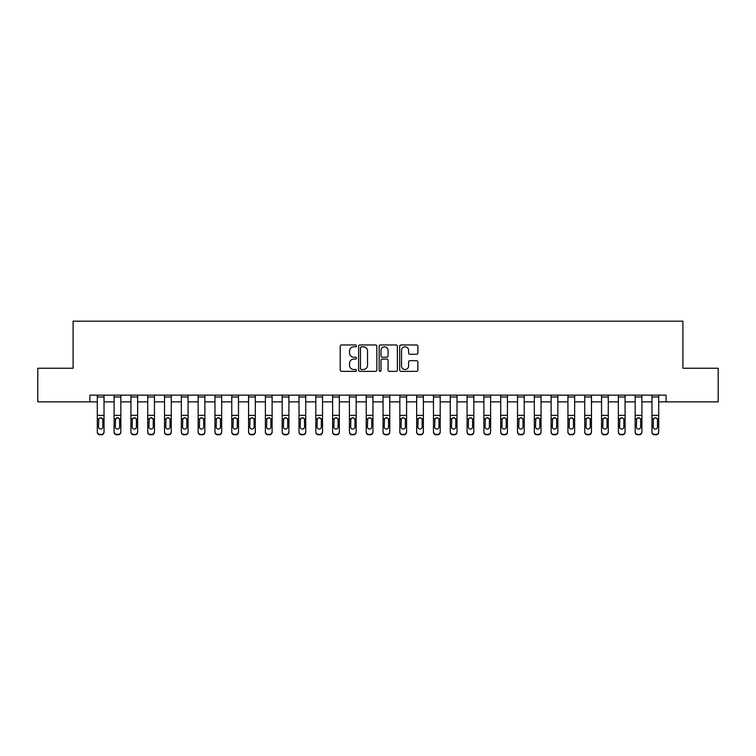 <?xml version="1.0" encoding="UTF-8"?>
<svg xmlns="http://www.w3.org/2000/svg" width="756" height="756" viewBox="0 0 756 756"><rect width="100%" height="100%" fill="white"/><g stroke="black" fill="none" stroke-linecap="round" stroke-linejoin="round"><path stroke-width="1.13" d="M356.482 345.889A0.926 0.926 0 0 0 355.566 344.963L341.542 344.963A1.323 1.323 0 0 0 340.219 346.286L340.219 370.043A1.323 1.323 0 0 0 341.542 371.366L355.566 371.366A0.926 0.926 0 0 0 356.482 370.44A0.926 0.926 0 0 0 355.566 369.514L353.751 369.514A4.224 4.224 0 0 1 349.527 365.29L349.527 363.315A4.224 4.224 0 0 1 353.751 359.091L355.566 359.091A0.926 0.926 0 0 0 356.482 358.164A0.926 0.926 0 0 0 355.566 357.238L353.751 357.238A4.224 4.224 0 0 1 349.527 353.014L349.527 351.039A4.224 4.224 0 0 1 353.751 346.815L355.566 346.815A0.926 0.926 0 0 0 356.482 345.889M416.575 354.271A1.323 1.323 0 0 0 417.898 352.948L417.898 346.286A1.323 1.323 0 0 0 416.575 344.963L401.001 344.963A1.323 1.323 0 0 0 399.678 346.286L399.678 370.043A1.323 1.323 0 0 0 401.001 371.366L416.575 371.366A1.323 1.323 0 0 0 417.898 370.043L417.898 361.992A1.323 1.323 0 0 0 416.575 360.678L409.913 360.678A1.323 1.323 0 0 0 408.59 361.992L408.59 365.989A3.534 3.534 0 0 1 405.055 369.514A3.534 3.534 0 0 1 401.53 365.989L401.53 350.349A3.534 3.534 0 0 1 405.055 346.815A3.534 3.534 0 0 1 408.59 350.349L408.59 352.948A1.323 1.323 0 0 0 409.913 354.271L416.575 354.271M89.907 401.871L37.8 401.871L37.8 368.248L73.096 368.248L73.096 321.187L682.904 321.187L682.904 368.248L718.2 368.248L718.2 401.871L666.093 401.871L666.093 395.142L89.907 395.142L89.907 401.871L97.297 401.871M376.847 346.286A1.323 1.323 0 0 0 375.524 344.963L359.95 344.963A1.323 1.323 0 0 0 358.627 346.286L358.627 370.043A1.323 1.323 0 0 0 359.95 371.366L375.524 371.366A1.323 1.323 0 0 0 376.847 370.043L376.847 346.286M380.476 344.963L396.05 344.963A1.323 1.323 0 0 1 397.373 346.286L397.373 370.043A1.323 1.323 0 0 1 396.05 371.366L389.387 371.366A1.323 1.323 0 0 1 388.064 370.043L388.064 360.414A1.323 1.323 0 0 0 386.741 359.091L382.319 359.091A1.323 1.323 0 0 0 381.005 360.414L381.005 370.44A0.926 0.926 0 0 1 380.079 371.366A0.926 0.926 0 0 1 379.153 370.44L379.153 346.286A1.323 1.323 0 0 1 380.476 344.963M104.026 401.871L114.109 401.871M120.837 401.871L130.92 401.871M137.639 401.871L147.722 401.871M154.451 401.871L164.534 401.871M171.262 401.871L181.345 401.871M188.064 401.871L198.148 401.871M204.876 401.871L214.959 401.871M221.678 401.871L231.771 401.871M238.49 401.871L248.573 401.871M255.301 401.871L265.384 401.871M272.103 401.871L282.196 401.871M288.915 401.871L298.998 401.871M305.726 401.871L315.81 401.871M322.529 401.871L332.621 401.871M339.34 401.871L349.423 401.871M356.152 401.871L366.235 401.871M372.954 401.871L383.046 401.871M389.765 401.871L399.848 401.871M406.577 401.871L416.66 401.871M423.379 401.871L433.471 401.871M440.19 401.871L450.274 401.871M457.002 401.871L467.085 401.871M473.804 401.871L483.897 401.871M490.616 401.871L500.699 401.871M507.427 401.871L517.51 401.871M524.229 401.871L534.322 401.871M541.041 401.871L551.124 401.871M557.852 401.871L567.936 401.871M574.654 401.871L584.738 401.871M591.466 401.871L601.549 401.871M608.278 401.871L618.361 401.871M625.08 401.871L635.163 401.871M641.891 401.871L651.974 401.871M658.703 401.871L666.093 401.871M361.406 346.815A0.926 0.926 0 0 0 360.48 347.741L360.48 368.597A0.926 0.926 0 0 0 361.406 369.514L363.315 369.514A4.224 4.224 0 0 0 367.539 365.29L367.539 351.039A4.224 4.224 0 0 0 363.315 346.815L361.406 346.815M388.064 350.415A3.534 3.534 0 0 0 384.53 346.881A3.534 3.534 0 0 0 381.005 350.415L381.005 355.925A1.323 1.323 0 0 0 382.319 357.238L386.741 357.238A1.323 1.323 0 0 0 388.064 355.925L388.064 350.415M97.297 395.142L97.297 431.723A2.693 2.665 -0 0 0 99.99 434.388L101.332 434.388A2.693 2.665 -0 0 0 104.026 431.723L104.026 432.149A2.693 2.665 180 0 1 101.332 434.813L101.332 434.388M104.026 419.268L104.026 432.149M102.816 426.923L102.816 419.835L102.816 426.923A2.155 2.136 180 0 1 100.661 429.058A2.155 2.136 180 0 0 102.816 426.923M98.516 427.338L98.516 426.923A2.155 2.136 180 0 0 100.661 429.058M99.537 417.992L98.516 419.675M101.786 417.992L100.661 417.671L102.58 418.843L102.816 419.835M104.026 395.142L104.026 431.723M99.99 434.388L101.332 434.813M99.99 434.813A2.693 2.665 180 0 1 97.297 432.149M97.297 418.843L98.752 418.843L98.516 426.923M98.752 418.843L100.661 417.671M114.109 419.268L114.109 431.723A2.693 2.665 -0 0 0 116.802 434.388L118.144 434.388A2.693 2.665 -0 0 0 120.837 431.723L120.837 432.149A2.693 2.665 180 0 1 118.144 434.813L118.144 434.388M119.618 426.923L119.618 419.835L119.618 426.923A2.155 2.136 180 0 1 117.473 429.058A2.155 2.136 180 0 0 119.618 426.923M115.318 427.338L115.318 426.923A2.155 2.136 180 0 0 117.473 429.058M116.348 417.992L115.318 419.675M118.597 417.992L117.473 417.671L119.382 418.843L119.618 419.835M130.92 419.268L130.92 431.723A2.693 2.665 -0 0 0 133.604 434.388L134.955 434.388A2.693 2.665 -0 0 0 137.639 431.723L137.639 432.149A2.693 2.665 180 0 1 134.955 434.813L134.955 434.388M136.43 426.923L136.43 419.835L136.43 426.923A2.155 2.136 180 0 1 134.275 429.058A2.155 2.136 180 0 0 136.43 426.923M132.13 427.338L132.13 426.923A2.155 2.136 180 0 0 134.275 429.058M133.16 417.992L132.13 419.675M135.4 417.992L134.275 417.671L136.193 418.843L136.43 419.835M147.722 419.268L147.722 431.723A2.693 2.665 -0 0 0 150.416 434.388L151.758 434.388A2.693 2.665 -0 0 0 154.451 431.723L154.451 432.149A2.693 2.665 180 0 1 151.758 434.813L151.758 434.388M153.241 426.923L153.241 419.835L153.241 426.923A2.155 2.136 180 0 1 151.087 429.058A2.155 2.136 180 0 0 153.241 426.923M148.932 427.338L148.932 426.923A2.155 2.136 180 0 0 151.087 429.058M149.962 417.992L148.932 419.675M152.211 417.992L151.087 417.671L153.005 418.843L153.241 419.835M120.837 395.142L120.837 431.723M114.109 395.142L114.109 431.723M116.802 434.388L118.144 434.813M116.802 434.813A2.693 2.665 180 0 1 114.109 432.149M114.109 418.843L115.555 418.843L115.318 426.923M115.555 418.843L117.473 417.671M137.639 395.142L137.639 431.723M130.92 395.142L130.92 431.723M133.604 434.388L134.955 434.813M133.604 434.813A2.693 2.665 180 0 1 130.92 432.149M130.92 418.843L132.366 418.843L132.13 426.923M132.366 418.843L134.275 417.671M154.451 395.142L154.451 431.723M147.722 395.142L147.722 431.723M150.416 434.388L151.758 434.813M150.416 434.813A2.693 2.665 180 0 1 147.722 432.149M147.722 418.843L149.178 418.843L148.932 426.923M149.178 418.843L151.087 417.671M164.534 419.268L164.534 431.723A2.693 2.665 -0 0 0 167.227 434.388L168.569 434.388A2.693 2.665 -0 0 0 171.262 431.723L171.262 432.149A2.693 2.665 180 0 1 168.569 434.813L168.569 434.388M170.043 426.923L170.043 419.835L170.043 426.923A2.155 2.136 180 0 1 167.898 429.058A2.155 2.136 180 0 0 170.043 426.923M165.744 427.338L165.744 426.923A2.155 2.136 180 0 0 167.898 429.058M166.774 417.992L165.744 419.675M169.023 417.992L167.898 417.671L169.807 418.843L170.043 419.835M171.262 395.142L171.262 431.723M164.534 395.142L164.534 431.723M167.227 434.388L168.569 434.813M167.227 434.813A2.693 2.665 180 0 1 164.534 432.149M164.534 418.843L165.98 418.843L165.744 426.923M165.98 418.843L167.898 417.671M181.345 419.268L181.345 431.723A2.693 2.665 -0 0 0 184.029 434.388L185.381 434.388A2.693 2.665 -0 0 0 188.064 431.723L188.064 432.149A2.693 2.665 180 0 1 185.381 434.813L185.381 434.388M186.855 426.923L186.855 419.835L186.855 426.923A2.155 2.136 180 0 1 184.7 429.058A2.155 2.136 180 0 0 186.855 426.923M182.555 427.338L182.555 426.923A2.155 2.136 180 0 0 184.7 429.058M183.585 417.992L182.555 419.675M185.825 417.992L184.7 417.671L186.619 418.843L186.855 419.835M198.148 419.268L198.148 431.723A2.693 2.665 -0 0 0 200.841 434.388L202.183 434.388A2.693 2.665 -0 0 0 204.876 431.723L204.876 432.149A2.693 2.665 180 0 1 202.183 434.813L202.183 434.388M203.666 426.923L203.666 419.835L203.666 426.923A2.155 2.136 180 0 1 201.512 429.058A2.155 2.136 180 0 0 203.666 426.923M199.357 427.338L199.357 426.923A2.155 2.136 180 0 0 201.512 429.058M200.387 417.992L199.357 419.675M202.636 417.992L201.512 417.671L203.43 418.843L203.666 419.835M214.959 419.268L214.959 431.723A2.693 2.665 -0 0 0 217.652 434.388L218.994 434.388A2.693 2.665 -0 0 0 221.678 431.723L221.678 432.149A2.693 2.665 180 0 1 218.994 434.813L218.994 434.388M220.469 426.923L220.469 419.835L220.469 426.923A2.155 2.136 180 0 1 218.323 429.058A2.155 2.136 180 0 0 220.469 426.923M216.169 427.338L216.169 426.923A2.155 2.136 180 0 0 218.323 429.058M217.199 417.992L216.169 419.675M219.448 417.992L218.323 417.671L220.232 418.843L220.469 419.835M231.771 419.268L231.771 431.723A2.693 2.665 -0 0 0 234.454 434.388L235.806 434.388A2.693 2.665 -0 0 0 238.49 431.723L238.49 432.149A2.693 2.665 180 0 1 235.806 434.813L235.806 434.388M237.28 426.923L237.28 419.835L237.28 426.923A2.155 2.136 180 0 1 235.125 429.058A2.155 2.136 180 0 0 237.28 426.923M232.98 427.338L232.98 426.923A2.155 2.136 180 0 0 235.125 429.058M234.01 417.992L232.98 419.675M236.25 417.992L235.125 417.671L237.044 418.843L237.28 419.835M248.573 419.268L248.573 431.723A2.693 2.665 -0 0 0 251.266 434.388L252.608 434.388A2.693 2.665 -0 0 0 255.301 431.723L255.301 432.149A2.693 2.665 180 0 1 252.608 434.813L252.608 434.388M254.092 426.923L254.092 419.835L254.092 426.923A2.155 2.136 180 0 1 251.937 429.058A2.155 2.136 180 0 0 254.092 426.923M249.782 427.338L249.782 426.923A2.155 2.136 180 0 0 251.937 429.058M250.812 417.992L249.782 419.675M253.062 417.992L251.937 417.671L253.855 418.843L254.092 419.835M188.064 395.142L188.064 431.723M181.345 395.142L181.345 431.723M184.029 434.388L185.381 434.813M184.029 434.813A2.693 2.665 180 0 1 181.345 432.149M181.345 418.843L182.791 418.843L182.555 426.923M182.791 418.843L184.7 417.671M204.876 395.142L204.876 431.723M198.148 395.142L198.148 431.723M200.841 434.388L202.183 434.813M200.841 434.813A2.693 2.665 180 0 1 198.148 432.149M198.148 418.843L199.603 418.843L199.357 426.923M199.603 418.843L201.512 417.671M221.678 395.142L221.678 431.723M214.959 395.142L214.959 431.723M217.652 434.388L218.994 434.813M217.652 434.813A2.693 2.665 180 0 1 214.959 432.149M214.959 418.843L216.405 418.843L216.169 426.923M216.405 418.843L218.323 417.671M238.49 395.142L238.49 431.723M231.771 395.142L231.771 431.723M234.454 434.388L235.806 434.813M234.454 434.813A2.693 2.665 180 0 1 231.771 432.149M231.771 418.843L233.217 418.843L232.98 426.923M233.217 418.843L235.125 417.671M255.301 395.142L255.301 431.723M248.573 395.142L248.573 431.723M251.266 434.388L252.608 434.813M251.266 434.813A2.693 2.665 180 0 1 248.573 432.149M248.573 418.843L250.028 418.843L249.782 426.923M250.028 418.843L251.937 417.671M265.384 419.268L265.384 431.723A2.693 2.665 -0 0 0 268.078 434.388L269.42 434.388A2.693 2.665 -0 0 0 272.103 431.723L272.103 432.149A2.693 2.665 180 0 1 269.42 434.813L269.42 434.388M270.894 426.923L270.894 419.835L270.894 426.923A2.155 2.136 180 0 1 268.749 429.058A2.155 2.136 180 0 0 270.894 426.923M266.594 427.338L266.594 426.923A2.155 2.136 180 0 0 268.749 429.058M267.624 417.992L266.594 419.675M269.873 417.992L268.749 417.671L270.657 418.843L270.894 419.835M272.103 395.142L272.103 431.723M265.384 395.142L265.384 431.723M268.078 434.388L269.42 434.813M268.078 434.813A2.693 2.665 180 0 1 265.384 432.149M265.384 418.843L266.83 418.843L266.594 426.923M266.83 418.843L268.749 417.671M282.196 419.268L282.196 431.723A2.693 2.665 -0 0 0 284.88 434.388L286.231 434.388A2.693 2.665 -0 0 0 288.915 431.723L288.915 432.149A2.693 2.665 180 0 1 286.231 434.813L286.231 434.388M287.705 426.923L287.705 419.835L287.705 426.923A2.155 2.136 180 0 1 285.551 429.058A2.155 2.136 180 0 0 287.705 426.923M283.405 427.338L283.405 426.923A2.155 2.136 180 0 0 285.551 429.058M284.436 417.992L283.405 419.675M286.675 417.992L285.551 417.671L287.469 418.843L287.705 419.835M288.915 395.142L288.915 431.723M282.196 395.142L282.196 431.723M284.88 434.388L286.231 434.813M284.88 434.813A2.693 2.665 180 0 1 282.196 432.149M282.196 418.843L283.642 418.843L283.405 426.923M283.642 418.843L285.551 417.671M298.998 419.268L298.998 431.723A2.693 2.665 -0 0 0 301.691 434.388L303.033 434.388A2.693 2.665 -0 0 0 305.726 431.723L305.726 432.149A2.693 2.665 180 0 1 303.033 434.813L303.033 434.388M304.517 426.923L304.517 419.835L304.517 426.923A2.155 2.136 180 0 1 302.362 429.058A2.155 2.136 180 0 0 304.517 426.923M300.208 427.338L300.208 426.923A2.155 2.136 180 0 0 302.362 429.058M301.238 417.992L300.208 419.675M303.487 417.992L302.362 417.671L304.281 418.843L304.517 419.835M305.726 395.142L305.726 431.723M298.998 395.142L298.998 431.723M301.691 434.388L303.033 434.813M301.691 434.813A2.693 2.665 180 0 1 298.998 432.149M298.998 418.843L300.453 418.843L300.208 426.923M300.453 418.843L302.362 417.671M315.81 419.268L315.81 431.723A2.693 2.665 -0 0 0 318.503 434.388L319.845 434.388A2.693 2.665 -0 0 0 322.529 431.723L322.529 432.149A2.693 2.665 180 0 1 319.845 434.813L319.845 434.388M321.319 426.923L321.319 419.835L321.319 426.923A2.155 2.136 180 0 1 319.174 429.058A2.155 2.136 180 0 0 321.319 426.923M317.019 427.338L317.019 426.923A2.155 2.136 180 0 0 319.174 429.058M318.049 417.992L317.019 419.675M320.298 417.992L319.174 417.671L321.083 418.843L321.319 419.835M322.529 395.142L322.529 431.723M315.81 395.142L315.81 431.723M318.503 434.388L319.845 434.813M318.503 434.813A2.693 2.665 180 0 1 315.81 432.149M315.81 418.843L317.255 418.843L317.019 426.923M317.255 418.843L319.174 417.671M332.621 419.268L332.621 431.723A2.693 2.665 -0 0 0 335.305 434.388L336.656 434.388A2.693 2.665 -0 0 0 339.34 431.723L339.34 432.149A2.693 2.665 180 0 1 336.656 434.813L336.656 434.388M338.13 426.923L338.13 419.835L338.13 426.923A2.155 2.136 180 0 1 335.976 429.058A2.155 2.136 180 0 0 338.13 426.923M333.831 427.338L333.831 426.923A2.155 2.136 180 0 0 335.976 429.058M334.861 417.992L333.831 419.675M337.1 417.992L335.976 417.671L337.894 418.843L338.13 419.835M339.34 395.142L339.34 431.723M332.621 395.142L332.621 431.723M335.305 434.388L336.656 434.813M335.305 434.813A2.693 2.665 180 0 1 332.621 432.149M332.621 418.843L334.067 418.843L333.831 426.923M334.067 418.843L335.976 417.671M349.423 419.268L349.423 431.723A2.693 2.665 -0 0 0 352.116 434.388L353.458 434.388A2.693 2.665 -0 0 0 356.152 431.723L356.152 432.149A2.693 2.665 180 0 1 353.458 434.813L353.458 434.388M354.942 426.923L354.942 419.835L354.942 426.923A2.155 2.136 180 0 1 352.787 429.058A2.155 2.136 180 0 0 354.942 426.923M350.633 427.338L350.633 426.923A2.155 2.136 180 0 0 352.787 429.058M351.663 417.992L350.633 419.675M353.912 417.992L352.787 417.671L354.696 418.843L354.942 419.835M356.152 395.142L356.152 431.723M349.423 395.142L349.423 431.723M352.116 434.388L353.458 434.813M352.116 434.813A2.693 2.665 180 0 1 349.423 432.149M349.423 418.843L350.878 418.843L350.633 426.923M350.878 418.843L352.787 417.671M366.235 419.268L366.235 431.723A2.693 2.665 -0 0 0 368.928 434.388L370.27 434.388A2.693 2.665 -0 0 0 372.954 431.723L372.954 432.149A2.693 2.665 180 0 1 370.27 434.813L370.27 434.388M371.744 426.923L371.744 419.835L371.744 426.923A2.155 2.136 180 0 1 369.599 429.058A2.155 2.136 180 0 0 371.744 426.923M367.444 427.338L367.444 426.923A2.155 2.136 180 0 0 369.599 429.058M368.474 417.992L367.444 419.675M370.714 417.992L369.599 417.671L371.508 418.843L371.744 419.835M383.046 419.268L383.046 431.723A2.693 2.665 -0 0 0 385.73 434.388L387.072 434.388A2.693 2.665 -0 0 0 389.765 431.723L389.765 432.149A2.693 2.665 180 0 1 387.072 434.813L387.072 434.388M388.556 426.923L388.556 419.835L388.556 426.923A2.155 2.136 180 0 1 386.401 429.058A2.155 2.136 180 0 0 388.556 426.923M384.256 427.338L384.256 426.923A2.155 2.136 180 0 0 386.401 429.058M385.286 417.992L384.256 419.675M387.526 417.992L386.401 417.671L388.319 418.843L388.556 419.835M399.848 419.268L399.848 431.723A2.693 2.665 -0 0 0 402.542 434.388L403.884 434.388A2.693 2.665 -0 0 0 406.577 431.723L406.577 432.149A2.693 2.665 180 0 1 403.884 434.813L403.884 434.388M405.367 426.923L405.367 419.835L405.367 426.923A2.155 2.136 180 0 1 403.213 429.058A2.155 2.136 180 0 0 405.367 426.923M401.058 427.338L401.058 426.923A2.155 2.136 180 0 0 403.213 429.058M402.088 417.992L401.058 419.675M404.337 417.992L403.213 417.671L405.121 418.843L405.367 419.835M416.66 419.268L416.66 431.723A2.693 2.665 -0 0 0 419.344 434.388L420.695 434.388A2.693 2.665 -0 0 0 423.379 431.723L423.379 432.149A2.693 2.665 180 0 1 420.695 434.813L420.695 434.388M422.169 426.923L422.169 419.835L422.169 426.923A2.155 2.136 180 0 1 420.024 429.058A2.155 2.136 180 0 0 422.169 426.923M417.87 427.338L417.87 426.923A2.155 2.136 180 0 0 420.024 429.058M418.9 417.992L417.87 419.675M421.139 417.992L420.024 417.671L421.933 418.843L422.169 419.835M433.471 419.268L433.471 431.723A2.693 2.665 -0 0 0 436.155 434.388L437.497 434.388A2.693 2.665 -0 0 0 440.19 431.723L440.19 432.149A2.693 2.665 180 0 1 437.497 434.813L437.497 434.388M438.981 426.923L438.981 419.835L438.981 426.923A2.155 2.136 180 0 1 436.826 429.058A2.155 2.136 180 0 0 438.981 426.923M434.681 427.338L434.681 426.923A2.155 2.136 180 0 0 436.826 429.058M435.702 417.992L434.681 419.675M437.951 417.992L436.826 417.671L438.745 418.843L438.981 419.835M450.274 419.268L450.274 431.723A2.693 2.665 -0 0 0 452.967 434.388L454.309 434.388A2.693 2.665 -0 0 0 457.002 431.723L457.002 432.149A2.693 2.665 180 0 1 454.309 434.813L454.309 434.388M455.792 426.923L455.792 419.835L455.792 426.923A2.155 2.136 180 0 1 453.638 429.058A2.155 2.136 180 0 0 455.792 426.923M451.483 427.338L451.483 426.923A2.155 2.136 180 0 0 453.638 429.058M452.513 417.992L451.483 419.675M454.762 417.992L453.638 417.671L455.547 418.843L455.792 419.835M467.085 419.268L467.085 431.723A2.693 2.665 -0 0 0 469.769 434.388L471.12 434.388A2.693 2.665 -0 0 0 473.804 431.723L473.804 432.149A2.693 2.665 180 0 1 471.12 434.813L471.12 434.388M472.594 426.923L472.594 419.835L472.594 426.923A2.155 2.136 180 0 1 470.449 429.058A2.155 2.136 180 0 0 472.594 426.923M468.295 427.338L468.295 426.923A2.155 2.136 180 0 0 470.449 429.058M469.325 417.992L468.295 419.675M471.564 417.992L470.449 417.671L472.358 418.843L472.594 419.835M483.897 419.268L483.897 431.723A2.693 2.665 -0 0 0 486.58 434.388L487.922 434.388A2.693 2.665 -0 0 0 490.616 431.723L490.616 432.149A2.693 2.665 180 0 1 487.922 434.813L487.922 434.388M489.406 426.923L489.406 419.835L489.406 426.923A2.155 2.136 180 0 1 487.251 429.058A2.155 2.136 180 0 0 489.406 426.923M485.106 427.338L485.106 426.923A2.155 2.136 180 0 0 487.251 429.058M486.127 417.992L485.106 419.675M488.376 417.992L487.251 417.671L489.17 418.843L489.406 419.835M500.699 419.268L500.699 431.723A2.693 2.665 -0 0 0 503.392 434.388L504.734 434.388A2.693 2.665 -0 0 0 507.427 431.723L507.427 432.149A2.693 2.665 180 0 1 504.734 434.813L504.734 434.388M506.218 426.923L506.218 419.835L506.218 426.923A2.155 2.136 180 0 1 504.063 429.058A2.155 2.136 180 0 0 506.218 426.923M501.908 427.338L501.908 426.923A2.155 2.136 180 0 0 504.063 429.058M502.938 417.992L501.908 419.675M505.188 417.992L504.063 417.671L505.972 418.843L506.218 419.835M517.51 419.268L517.51 431.723A2.693 2.665 -0 0 0 520.194 434.388L521.545 434.388A2.693 2.665 -0 0 0 524.229 431.723L524.229 432.149A2.693 2.665 180 0 1 521.545 434.813L521.545 434.388M523.02 426.923L523.02 419.835L523.02 426.923A2.155 2.136 180 0 1 520.875 429.058A2.155 2.136 180 0 0 523.02 426.923M518.72 427.338L518.72 426.923A2.155 2.136 180 0 0 520.875 429.058M519.75 417.992L518.72 419.675M521.99 417.992L520.875 417.671L522.783 418.843L523.02 419.835M534.322 419.268L534.322 431.723A2.693 2.665 -0 0 0 537.006 434.388L538.348 434.388A2.693 2.665 -0 0 0 541.041 431.723L541.041 432.149A2.693 2.665 180 0 1 538.348 434.813L538.348 434.388M539.831 426.923L539.831 419.835L539.831 426.923A2.155 2.136 180 0 1 537.677 429.058A2.155 2.136 180 0 0 539.831 426.923M535.532 427.338L535.532 426.923A2.155 2.136 180 0 0 537.677 429.058M536.552 417.992L535.532 419.675M538.801 417.992L537.677 417.671L539.595 418.843L539.831 419.835M551.124 419.268L551.124 431.723A2.693 2.665 -0 0 0 553.817 434.388L555.159 434.388A2.693 2.665 -0 0 0 557.852 431.723L557.852 432.149A2.693 2.665 180 0 1 555.159 434.813L555.159 434.388M556.643 426.923L556.643 419.835L556.643 426.923A2.155 2.136 180 0 1 554.488 429.058A2.155 2.136 180 0 0 556.643 426.923M552.334 427.338L552.334 426.923A2.155 2.136 180 0 0 554.488 429.058M553.364 417.992L552.334 419.675M555.613 417.992L554.488 417.671L556.397 418.843L556.643 419.835M567.936 419.268L567.936 431.723A2.693 2.665 -0 0 0 570.619 434.388L571.971 434.388A2.693 2.665 -0 0 0 574.654 431.723L574.654 432.149A2.693 2.665 180 0 1 571.971 434.813L571.971 434.388M573.445 426.923L573.445 419.835L573.445 426.923A2.155 2.136 180 0 1 571.3 429.058A2.155 2.136 180 0 0 573.445 426.923M569.145 427.338L569.145 426.923A2.155 2.136 180 0 0 571.3 429.058M570.175 417.992L569.145 419.675M572.415 417.992L571.3 417.671L573.209 418.843L573.445 419.835M584.738 419.268L584.738 431.723A2.693 2.665 -0 0 0 587.431 434.388L588.773 434.388A2.693 2.665 -0 0 0 591.466 431.723L591.466 432.149A2.693 2.665 180 0 1 588.773 434.813L588.773 434.388M590.256 426.923L590.256 419.835L590.256 426.923A2.155 2.136 180 0 1 588.102 429.058A2.155 2.136 180 0 0 590.256 426.923M585.957 427.338L585.957 426.923A2.155 2.136 180 0 0 588.102 429.058M586.977 417.992L585.957 419.675M589.226 417.992L588.102 417.671L590.02 418.843L590.256 419.835M601.549 419.268L601.549 431.723A2.693 2.665 -0 0 0 604.242 434.388L605.584 434.388A2.693 2.665 -0 0 0 608.278 431.723L608.278 432.149A2.693 2.665 180 0 1 605.584 434.813L605.584 434.388M607.068 426.923L607.068 419.835L607.068 426.923A2.155 2.136 180 0 1 604.913 429.058A2.155 2.136 180 0 0 607.068 426.923M602.759 427.338L602.759 426.923A2.155 2.136 180 0 0 604.913 429.058M603.789 417.992L602.759 419.675M606.038 417.992L604.913 417.671L606.822 418.843L607.068 419.835M618.361 419.268L618.361 431.723A2.693 2.665 -0 0 0 621.045 434.388L622.396 434.388A2.693 2.665 -0 0 0 625.08 431.723L625.08 432.149A2.693 2.665 180 0 1 622.396 434.813L622.396 434.388M623.87 426.923L623.87 419.835L623.87 426.923A2.155 2.136 180 0 1 621.725 429.058A2.155 2.136 180 0 0 623.87 426.923M619.57 427.338L619.57 426.923A2.155 2.136 180 0 0 621.725 429.058M620.6 417.992L619.57 419.675M622.84 417.992L621.725 417.671L623.634 418.843L623.87 419.835M635.163 419.268L635.163 431.723A2.693 2.665 -0 0 0 637.856 434.388L639.198 434.388A2.693 2.665 -0 0 0 641.891 431.723L641.891 432.149A2.693 2.665 180 0 1 639.198 434.813L639.198 434.388M640.682 426.923L640.682 419.835L640.682 426.923A2.155 2.136 180 0 1 638.527 429.058A2.155 2.136 180 0 0 640.682 426.923M636.382 427.338L636.382 426.923A2.155 2.136 180 0 0 638.527 429.058M637.402 417.992L636.382 419.675M639.652 417.992L638.527 417.671L640.445 418.843L640.682 419.835M651.974 419.268L651.974 431.723A2.693 2.665 -0 0 0 654.668 434.388L656.01 434.388A2.693 2.665 -0 0 0 658.703 431.723L658.703 432.149A2.693 2.665 180 0 1 656.01 434.813L656.01 434.388M657.484 426.923L657.484 419.835L657.484 426.923A2.155 2.136 180 0 1 655.339 429.058A2.155 2.136 180 0 0 657.484 426.923M653.184 427.338L653.184 426.923A2.155 2.136 180 0 0 655.339 429.058M654.214 417.992L653.184 419.675M656.463 417.992L655.339 417.671L657.247 418.843L657.484 419.835M372.954 395.142L372.954 431.723M366.235 395.142L366.235 431.723M368.928 434.388L370.27 434.813M368.928 434.813A2.693 2.665 180 0 1 366.235 432.149M366.235 418.843L367.681 418.843L367.444 426.923M367.681 418.843L369.599 417.671M389.765 395.142L389.765 431.723M383.046 395.142L383.046 431.723M385.73 434.388L387.072 434.813M385.73 434.813A2.693 2.665 180 0 1 383.046 432.149M383.046 418.843L384.492 418.843L384.256 426.923M384.492 418.843L386.401 417.671M406.577 395.142L406.577 431.723M399.848 395.142L399.848 431.723M402.542 434.388L403.884 434.813M402.542 434.813A2.693 2.665 180 0 1 399.848 432.149M399.848 418.843L401.304 418.843L401.058 426.923M401.304 418.843L403.213 417.671M423.379 395.142L423.379 431.723M416.66 395.142L416.66 431.723M419.344 434.388L420.695 434.813M419.344 434.813A2.693 2.665 180 0 1 416.66 432.149M416.66 418.843L418.106 418.843L417.87 426.923M418.106 418.843L420.024 417.671M440.19 395.142L440.19 431.723M433.471 395.142L433.471 431.723M436.155 434.388L437.497 434.813M436.155 434.813A2.693 2.665 180 0 1 433.471 432.149M433.471 418.843L434.917 418.843L434.681 426.923M434.917 418.843L436.826 417.671M457.002 395.142L457.002 431.723M450.274 395.142L450.274 431.723M452.967 434.388L454.309 434.813M452.967 434.813A2.693 2.665 180 0 1 450.274 432.149M450.274 418.843L451.719 418.843L451.483 426.923M451.719 418.843L453.638 417.671M473.804 395.142L473.804 431.723M467.085 395.142L467.085 431.723M469.769 434.388L471.12 434.813M469.769 434.813A2.693 2.665 180 0 1 467.085 432.149M467.085 418.843L468.531 418.843L468.295 426.923M468.531 418.843L470.449 417.671M490.616 395.142L490.616 431.723M483.897 395.142L483.897 431.723M486.58 434.388L487.922 434.813M486.58 434.813A2.693 2.665 180 0 1 483.897 432.149M483.897 418.843L485.343 418.843L485.106 426.923M485.343 418.843L487.251 417.671M507.427 395.142L507.427 431.723M500.699 395.142L500.699 431.723M503.392 434.388L504.734 434.813M503.392 434.813A2.693 2.665 180 0 1 500.699 432.149M500.699 418.843L502.145 418.843L501.908 426.923M502.145 418.843L504.063 417.671M524.229 395.142L524.229 431.723M517.51 395.142L517.51 431.723M520.194 434.388L521.545 434.813M520.194 434.813A2.693 2.665 180 0 1 517.51 432.149M517.51 418.843L518.956 418.843L518.72 426.923M518.956 418.843L520.875 417.671M541.041 395.142L541.041 431.723M534.322 395.142L534.322 431.723M537.006 434.388L538.348 434.813M537.006 434.813A2.693 2.665 180 0 1 534.322 432.149M534.322 418.843L535.768 418.843L535.532 426.923M535.768 418.843L537.677 417.671M557.852 395.142L557.852 431.723M551.124 395.142L551.124 431.723M553.817 434.388L555.159 434.813M553.817 434.813A2.693 2.665 180 0 1 551.124 432.149M551.124 418.843L552.57 418.843L552.334 426.923M552.57 418.843L554.488 417.671M574.654 395.142L574.654 431.723M567.936 395.142L567.936 431.723M570.619 434.388L571.971 434.813M570.619 434.813A2.693 2.665 180 0 1 567.936 432.149M567.936 418.843L569.381 418.843L569.145 426.923M569.381 418.843L571.3 417.671M591.466 395.142L591.466 431.723M584.738 395.142L584.738 431.723M587.431 434.388L588.773 434.813M587.431 434.813A2.693 2.665 180 0 1 584.738 432.149M584.738 418.843L586.193 418.843L585.957 426.923M586.193 418.843L588.102 417.671M608.278 395.142L608.278 431.723M601.549 395.142L601.549 431.723M604.242 434.388L605.584 434.813M604.242 434.813A2.693 2.665 180 0 1 601.549 432.149M601.549 418.843L602.995 418.843L602.759 426.923M602.995 418.843L604.913 417.671M625.08 395.142L625.08 431.723M618.361 395.142L618.361 431.723M621.045 434.388L622.396 434.813M621.045 434.813A2.693 2.665 180 0 1 618.361 432.149M618.361 418.843L619.807 418.843L619.57 426.923M619.807 418.843L621.725 417.671M641.891 395.142L641.891 431.723M635.163 395.142L635.163 431.723M637.856 434.388L639.198 434.813M637.856 434.813A2.693 2.665 180 0 1 635.163 432.149M635.163 418.843L636.618 418.843L636.382 426.923M636.618 418.843L638.527 417.671M658.703 395.142L658.703 431.723M651.974 395.142L651.974 431.723M654.668 434.388L656.01 434.813M654.668 434.813A2.693 2.665 180 0 1 651.974 432.149M651.974 418.843L653.42 418.843L653.184 426.923M653.42 418.843L655.339 417.671M102.58 418.843L104.026 418.843M97.297 415.365L104.026 415.365M97.297 396.985L104.026 396.985M119.382 418.843L120.837 418.843M114.109 415.365L120.837 415.365M114.109 396.985L120.837 396.985M136.193 418.843L137.639 418.843M130.92 415.365L137.639 415.365M130.92 396.985L137.639 396.985M153.005 418.843L154.451 418.843M147.722 415.365L154.451 415.365M147.722 396.985L154.451 396.985M169.807 418.843L171.262 418.843M164.534 415.365L171.262 415.365M164.534 396.985L171.262 396.985M186.619 418.843L188.064 418.843M181.345 415.365L188.064 415.365M181.345 396.985L188.064 396.985M203.43 418.843L204.876 418.843M198.148 415.365L204.876 415.365M198.148 396.985L204.876 396.985M220.232 418.843L221.678 418.843M214.959 415.365L221.678 415.365M214.959 396.985L221.678 396.985M237.044 418.843L238.49 418.843M231.771 415.365L238.49 415.365M231.771 396.985L238.49 396.985M253.855 418.843L255.301 418.843M248.573 415.365L255.301 415.365M248.573 396.985L255.301 396.985M270.657 418.843L272.103 418.843M265.384 415.365L272.103 415.365M265.384 396.985L272.103 396.985M287.469 418.843L288.915 418.843M282.196 415.365L288.915 415.365M282.196 396.985L288.915 396.985M304.281 418.843L305.726 418.843M298.998 415.365L305.726 415.365M298.998 396.985L305.726 396.985M321.083 418.843L322.529 418.843M315.81 415.365L322.529 415.365M315.81 396.985L322.529 396.985M337.894 418.843L339.34 418.843M332.621 415.365L339.34 415.365M332.621 396.985L339.34 396.985M354.696 418.843L356.152 418.843M349.423 415.365L356.152 415.365M349.423 396.985L356.152 396.985M371.508 418.843L372.954 418.843M366.235 415.365L372.954 415.365M366.235 396.985L372.954 396.985M388.319 418.843L389.765 418.843M383.046 415.365L389.765 415.365M383.046 396.985L389.765 396.985M405.121 418.843L406.577 418.843M399.848 415.365L406.577 415.365M399.848 396.985L406.577 396.985M421.933 418.843L423.379 418.843M416.66 415.365L423.379 415.365M416.66 396.985L423.379 396.985M438.745 418.843L440.19 418.843M433.471 415.365L440.19 415.365M433.471 396.985L440.19 396.985M455.547 418.843L457.002 418.843M450.274 415.365L457.002 415.365M450.274 396.985L457.002 396.985M472.358 418.843L473.804 418.843M467.085 415.365L473.804 415.365M467.085 396.985L473.804 396.985M489.17 418.843L490.616 418.843M483.897 415.365L490.616 415.365M483.897 396.985L490.616 396.985M505.972 418.843L507.427 418.843M500.699 415.365L507.427 415.365M500.699 396.985L507.427 396.985M522.783 418.843L524.229 418.843M517.51 415.365L524.229 415.365M517.51 396.985L524.229 396.985M539.595 418.843L541.041 418.843M534.322 415.365L541.041 415.365M534.322 396.985L541.041 396.985M556.397 418.843L557.852 418.843M551.124 415.365L557.852 415.365M551.124 396.985L557.852 396.985M573.209 418.843L574.654 418.843M567.936 415.365L574.654 415.365M567.936 396.985L574.654 396.985M590.02 418.843L591.466 418.843M584.738 415.365L591.466 415.365M584.738 396.985L591.466 396.985M606.822 418.843L608.278 418.843M601.549 415.365L608.278 415.365M601.549 396.985L608.278 396.985M623.634 418.843L625.08 418.843M618.361 415.365L625.08 415.365M618.361 396.985L625.08 396.985M640.445 418.843L641.891 418.843M635.163 415.365L641.891 415.365M635.163 396.985L641.891 396.985M657.247 418.843L658.703 418.843M651.974 415.365L658.703 415.365M651.974 396.985L658.703 396.985"/></g></svg>
